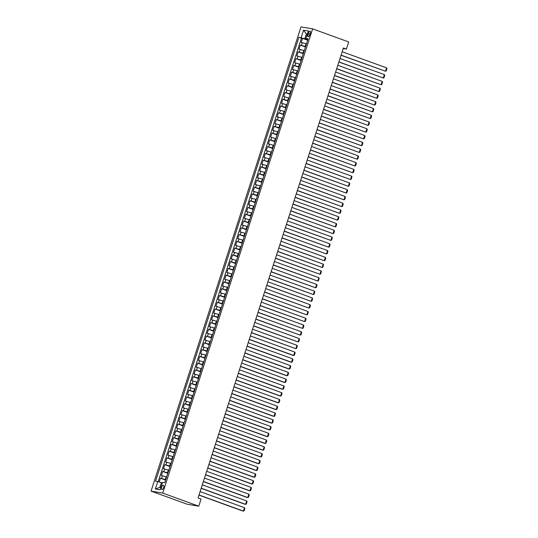 <?xml version="1.0" encoding="UTF-8"?>
<svg xmlns="http://www.w3.org/2000/svg" width="538" height="538" viewBox="0 0 538 538"><rect width="100%" height="100%" fill="white"/><g stroke="black" fill="none" stroke-linecap="round" stroke-linejoin="round"><path stroke-width="0.81" d="M163.66 487.536A2.28 1.009 -70.1 0 0 163.431 485.222A2.28 1.009 -70.1 0 0 161.642 487.199A2.28 1.009 -70.1 0 0 161.871 489.513A2.28 1.009 -70.1 0 0 163.66 487.536M162.698 493.084L198.771 506.177L187.123 504.214L151.05 491.12L300.991 26.9L312.639 28.864L162.698 493.084L151.05 491.12M306.499 43.867L301.206 42.415L302.517 38.353L307.669 40.222M305.624 46.571L300.332 45.118L305.483 46.988M300.332 45.118L299.02 49.18L304.313 50.633M302.127 57.398L296.835 55.945L298.146 51.883L303.298 53.76M299.942 64.163L294.649 62.711L295.961 58.655L301.112 60.525M297.756 70.935L292.464 69.483L293.775 65.421L298.926 67.29M295.57 77.701L290.278 76.248L291.589 72.186L296.741 74.056M293.385 84.466L288.092 83.013L289.404 78.951L294.555 80.828M291.199 91.231L285.907 89.779L287.218 85.724L292.369 87.593M289.014 98.003L283.721 96.551L285.032 92.489L290.184 94.358M286.828 104.769L281.535 103.316L282.847 99.254L287.998 101.124M284.642 111.534L279.35 110.082L280.661 106.02L285.812 107.896M282.457 118.299L277.164 116.847L278.476 112.792L283.627 114.661M280.264 125.072L274.979 123.619L276.29 119.557L281.441 121.427M278.079 131.837L272.793 130.384L274.104 126.322L279.256 128.192M275.893 138.602L270.607 137.15L271.919 133.088L277.07 134.964M273.707 145.368L268.422 143.915L269.733 139.86L274.884 141.729M271.522 152.14L266.236 150.687L267.547 146.625L272.699 148.495M269.336 158.905L264.05 157.452L265.362 153.391L270.513 155.26M267.151 165.67L261.865 164.218L263.176 160.156L268.327 162.032M264.965 172.436L259.679 170.983L260.991 166.928L266.142 168.797M262.779 179.208L257.494 177.755L258.805 173.693L263.956 175.563M260.594 185.973L255.308 184.521L256.619 180.459L261.771 182.328M258.408 192.739L253.122 191.286L254.434 187.224L259.585 189.1M256.222 199.504L250.937 198.051L252.248 193.996L257.399 195.866M254.037 206.276L248.751 204.823L250.062 200.761L255.214 202.631M251.851 213.041L246.565 211.589L247.877 207.527L253.028 209.396M249.666 219.807L244.38 218.354L245.691 214.292L250.843 216.168M247.48 226.572L242.194 225.119L243.506 221.064L248.657 222.934M245.294 233.344L240.009 231.891L241.32 227.83L246.471 229.699M243.109 240.109L237.823 238.657L239.134 234.595L244.286 236.464M240.923 246.875L235.637 245.422L236.949 241.36L242.1 243.237M238.737 253.64L233.452 252.188L234.763 248.132L239.914 250.002M236.552 260.412L231.266 258.96L232.577 254.898L237.729 256.767M234.366 267.178L229.08 265.725L230.392 261.663L235.543 263.533M232.181 273.943L226.895 272.49L228.206 268.428L233.357 270.305M229.995 280.708L224.709 279.256L226.021 275.2L231.172 277.07M227.809 287.48L222.524 286.028L223.835 281.966L228.986 283.835M225.624 294.246L220.338 292.793L221.649 288.731L226.801 290.601M223.438 301.011L218.152 299.558L219.464 295.496L224.615 297.373M221.252 307.776L215.967 306.324L217.278 302.269L222.429 304.138M219.067 314.548L213.774 313.096L215.092 309.034L220.244 310.903M216.881 321.314L211.589 319.861L212.9 315.799L218.058 317.669M214.696 328.079L209.403 326.627L210.714 322.565L215.873 324.441M212.51 334.844L207.217 333.392L208.529 329.337L213.687 331.206M210.324 341.617L205.032 340.164L206.343 336.102L211.501 337.972M208.139 348.382L202.846 346.929L204.158 342.867L209.316 344.737M205.953 355.147L200.661 353.695L201.972 349.633L207.13 351.509M203.767 361.913L198.475 360.46L199.786 356.405L204.944 358.274M201.582 368.685L196.289 367.232L197.601 363.17L202.759 365.04M199.396 375.45L194.104 373.997L195.415 369.936L200.573 371.805M197.211 382.215L191.918 380.763L193.229 376.701L198.387 378.577M195.025 388.981L189.732 387.528L191.044 383.473L196.202 385.342M192.839 395.753L187.547 394.3L188.858 390.238L194.016 392.108M190.654 402.518L185.361 401.066L186.673 397.004L191.831 398.873M188.468 409.284L183.176 407.831L184.487 403.769L189.645 405.645M186.282 416.049L180.99 414.596L182.301 410.541L187.459 412.411M184.097 422.821L178.804 421.368L180.116 417.306L185.274 419.176M181.911 429.586L176.619 428.134L177.93 424.072L183.088 425.941M179.726 436.352L174.433 434.899L175.744 430.837L180.903 432.713M177.54 443.117L172.247 441.664L173.559 437.609L178.717 439.479M175.354 449.889L170.062 448.436L171.373 444.375L176.531 446.244M173.169 456.654L167.876 455.202L169.188 451.14L174.346 453.009M170.983 463.42L165.691 461.967L167.002 457.905L172.16 459.782M168.797 470.185L163.505 468.733L164.816 464.677L169.974 466.547M166.612 476.957L161.319 475.505L162.631 471.443L167.789 473.312M343.231 48.528L346.411 49.059L343.405 47.969L198.058 497.98L201.064 499.069L198.771 506.177M308.355 33.067L307.877 34.553A2.213 0.975 -70.1 0 0 308.099 36.799A2.213 0.975 -70.1 0 0 309.827 34.883L310.312 33.396A2.213 0.975 -70.1 0 0 310.09 31.15A2.213 0.975 -70.1 0 0 308.355 33.067L310.197 33.733M307.259 34.311L306.337 33.975L304.804 38.716L298.94 37.256L155.556 481.174L157.762 481.544L155.354 488.988L160.142 489.795L162.543 482.351L164.749 482.727L308.126 38.81L305.927 38.433L307.938 39.409M301.139 37.626L303.546 30.189L308.328 30.989L305.927 38.433M165.738 479.661L165.26 479.486L166.134 476.782M167.923 472.895L167.446 472.72L168.32 470.017M170.109 466.13L169.631 465.955L170.506 463.245M172.294 459.358L171.817 459.19L172.691 456.48M174.48 452.592L174.003 452.418L174.877 449.714M176.666 445.827L176.188 445.652L177.063 442.949M178.851 439.062L178.374 438.887L179.248 436.177M181.037 432.29L180.56 432.122L181.434 429.411M183.223 425.524L182.745 425.35L183.619 422.646M185.408 418.759L184.931 418.584L185.805 415.881M187.594 411.994L187.116 411.819L187.991 409.109M189.779 405.222L189.302 405.053L190.176 402.343M191.965 398.456L191.488 398.281L192.362 395.578M194.151 391.691L193.673 391.516L194.548 388.813M196.336 384.926L195.859 384.751L196.733 382.041M198.522 378.153L198.045 377.985L198.919 375.275M200.708 371.388L200.23 371.213L201.104 368.51M202.893 364.623L202.416 364.448L203.29 361.744M205.079 357.857L204.601 357.683L205.476 354.972M207.264 351.085L206.787 350.917L207.661 348.207M209.45 344.32L208.973 344.145L209.847 341.442M211.636 337.555L211.158 337.38L212.033 334.676M213.821 330.789L213.344 330.614L214.218 327.904M216.007 324.017L215.53 323.849L216.404 321.139M218.193 317.252L217.715 317.077L218.589 314.374M220.378 310.487L219.901 310.312L220.775 307.608M222.564 303.721L222.086 303.546L222.961 300.836M224.749 296.949L224.272 296.781L225.146 294.071M226.935 290.184L226.458 290.009L227.332 287.305M229.121 283.418L228.643 283.244L229.518 280.54M231.306 276.653L230.829 276.478L231.703 273.768M233.492 269.881L233.015 269.713L233.889 267.003M235.678 263.116L235.2 262.941L236.074 260.237M237.863 256.35L237.386 256.175L238.26 253.472M240.049 249.585L239.571 249.41L240.446 246.7M242.234 242.813L241.757 242.645L242.631 239.935M244.42 236.047L243.943 235.873L244.817 233.169M246.606 229.282L246.128 229.107L247.003 226.404M248.791 222.517L248.314 222.342L249.188 219.632M250.977 215.745L250.5 215.577L251.374 212.866M253.163 208.979L252.685 208.805L253.559 206.101M255.348 202.214L254.871 202.039L255.745 199.336M257.534 195.449L257.056 195.274L257.931 192.564M259.719 188.677L259.242 188.508L260.116 185.798M261.905 181.911L261.428 181.736L262.302 179.033M264.091 175.146L263.613 174.971L264.488 172.268M266.276 168.381L265.799 168.206L266.673 165.496M268.462 161.608L267.985 161.44L268.859 158.73M270.648 154.843L270.17 154.668L271.044 151.965M272.833 148.078L272.356 147.903L273.23 145.199M275.019 141.312L274.541 141.138L275.416 138.427M277.204 134.54L276.727 134.372L277.601 131.662M279.39 127.775L278.913 127.6L279.787 124.897M281.576 121.01L281.105 120.835L281.979 118.131M283.768 114.244L283.291 114.069L284.165 111.359M285.954 107.472L285.476 107.304L286.351 104.594M288.139 100.707L287.662 100.532L288.536 97.829M290.325 93.942L289.847 93.767L290.722 91.063M292.511 87.176L292.033 87.001L292.907 84.291M294.696 80.404L294.219 80.236L295.093 77.526M296.882 73.639L296.404 73.464L297.279 70.76M299.067 66.873L298.59 66.699L299.464 63.995M301.253 60.108L300.776 59.933L301.65 57.223M303.439 53.336L302.961 53.168L303.836 50.458M302.517 38.353L301.462 38.171L158.212 481.678M165.26 479.486L160.445 478.208L159.228 481.981M162.631 471.443L167.446 472.72M164.816 464.677L169.631 465.955M167.002 457.905L171.817 459.19M169.188 451.14L174.003 452.418M171.373 444.375L176.188 445.652M173.559 437.609L178.374 438.887M175.744 430.837L180.56 432.122M177.93 424.072L182.745 425.35M180.116 417.306L184.931 418.584M182.301 410.541L187.116 411.819M184.487 403.769L189.302 405.053M186.673 397.004L191.488 398.281M188.858 390.238L193.673 391.516M191.044 383.473L195.859 384.751M193.229 376.701L198.045 377.985M195.415 369.936L200.23 371.213M197.601 363.17L202.416 364.448M199.786 356.405L204.601 357.683M201.972 349.633L206.787 350.917M204.158 342.867L208.973 344.145M206.343 336.102L211.158 337.38M208.529 329.337L213.344 330.614M210.714 322.565L215.53 323.849M212.9 315.799L217.715 317.077M215.092 309.034L219.901 310.312M217.278 302.269L222.086 303.546M219.464 295.496L224.272 296.781M221.649 288.731L226.458 290.009M223.835 281.966L228.643 283.244M226.021 275.2L230.829 276.478M228.206 268.428L233.015 269.713M230.392 261.663L235.2 262.941M232.577 254.898L237.386 256.175M234.763 248.132L239.571 249.41M236.949 241.36L241.757 242.645M239.134 234.595L243.943 235.873M241.32 227.83L246.128 229.107M243.506 221.064L248.314 222.342M245.691 214.292L250.5 215.577M247.877 207.527L252.685 208.805M250.062 200.761L254.871 202.039M252.248 193.996L257.056 195.274M254.434 187.224L259.242 188.508M256.619 180.459L261.428 181.736M258.805 173.693L263.613 174.971M260.991 166.928L265.799 168.206M263.176 160.156L267.985 161.44M265.362 153.391L270.17 154.668M267.547 146.625L272.356 147.903M269.733 139.86L274.541 141.138M271.919 133.088L276.727 134.372M274.104 126.322L278.913 127.6M276.29 119.557L281.105 120.835M278.476 112.792L283.291 114.069M280.661 106.02L285.476 107.304M282.847 99.254L287.662 100.532M285.032 92.489L289.847 93.767M287.218 85.724L292.033 87.001M289.404 78.951L294.219 80.236M291.589 72.186L296.404 73.464M293.775 65.421L298.59 66.699M295.961 58.655L300.776 59.933M298.146 51.883L302.961 53.168M307.81 39.805L304.804 38.716M346.411 49.059L348.711 41.957L312.639 28.864M307.312 34.143L306.337 33.975L303.546 30.189M162.348 482.969L161.42 482.633L159.894 487.367L160.869 487.536M301.462 38.171L298.94 37.256M160.445 478.208L165.603 480.078M157.762 481.544L161.42 482.633M155.354 488.988L159.894 487.367M342.188 51.749L386.566 67.862L385.477 71.245L341.052 55.273M341.092 55.138L385.477 71.245L386.183 70.982L386.95 68.608L386.566 67.862M340.003 58.521L384.381 74.627L383.291 78.01L338.866 62.038M338.906 61.904L383.291 78.01L383.998 77.748L384.764 75.381L384.381 74.627M337.817 65.286L382.195 81.393L381.106 84.775L336.68 68.803M336.721 68.669L381.106 84.775L381.812 84.513L382.579 82.146L382.195 81.393M335.631 72.052L380.01 88.158L378.92 91.541L334.495 75.576M334.535 75.434L378.92 91.541L379.626 91.278L380.393 88.911L380.01 88.158M333.446 78.817L377.824 94.93L376.735 98.313L332.309 82.341M332.349 82.206L376.735 98.313L377.441 98.05L378.207 95.677L377.824 94.93M331.26 85.589L375.638 101.695L374.549 105.078L330.124 89.106M330.164 88.972L374.549 105.078L375.255 104.816L376.022 102.449L375.638 101.695M329.074 92.354L373.453 108.461L372.363 111.843L327.938 95.872M327.978 95.737L372.363 111.843L373.069 111.581L373.836 109.214L373.453 108.461M326.889 99.12L371.267 115.226L370.178 118.609L325.752 102.644M325.793 102.502L370.178 118.609L370.884 118.347L371.65 115.979L371.267 115.226M324.703 105.885L369.081 121.998L367.992 125.381L323.567 109.409M323.607 109.275L367.992 125.381L368.698 125.119L369.465 122.745L369.081 121.998M322.518 112.657L366.896 128.764L365.806 132.146L321.381 116.174M321.421 116.04L365.806 132.146L366.512 131.884L367.279 129.517L366.896 128.764M320.332 119.423L364.71 135.529L363.621 138.912L319.195 122.94M319.236 122.805L363.621 138.912L364.327 138.649L365.094 136.282L364.71 135.529M318.146 126.188L362.525 142.294L361.435 145.677L317.01 129.712M317.05 129.571L361.435 145.677L362.141 145.415L362.908 143.047L362.525 142.294M315.961 132.953L360.339 149.066L359.25 152.449L314.824 136.477M314.864 136.343L359.25 152.449L359.956 152.187L360.722 149.813L360.339 149.066M313.775 139.725L358.153 155.832L357.064 159.214L312.639 143.243M312.679 143.108L357.064 159.214L357.77 158.952L358.537 156.585L358.153 155.832M311.589 146.491L355.968 162.597L354.878 165.98L310.453 150.008M310.493 149.873L354.878 165.98L355.584 165.717L356.351 163.35L355.968 162.597M309.404 153.256L353.782 169.362L352.693 172.745L308.267 156.78M308.308 156.639L352.693 172.745L353.399 172.483L354.165 170.116L353.782 169.362M307.218 160.021L351.596 176.134L350.507 179.517L306.082 163.545M306.122 163.411L350.507 179.517L351.213 179.255L351.98 176.881L351.596 176.134M305.033 166.793L349.411 182.9L348.321 186.282L303.896 170.311M303.936 170.176L348.321 186.282L349.027 186.02L349.794 183.653L349.411 182.9M302.847 173.559L347.225 189.665L346.136 193.048L301.71 177.076M301.751 176.941L346.136 193.048L346.842 192.786L347.609 190.418L347.225 189.665M300.661 180.324L345.04 196.431L343.95 199.813L299.525 183.848M299.565 183.707L343.95 199.813L344.656 199.551L345.423 197.184L345.04 196.431M298.476 187.089L342.854 203.203L341.764 206.585L297.339 190.613M297.38 190.479L341.764 206.585L342.471 206.323L343.237 203.949L342.854 203.203M296.29 193.862L340.668 209.968L339.579 213.351L295.154 197.379M295.194 197.244L339.579 213.351L340.285 213.088L341.052 210.721L340.668 209.968M294.104 200.627L338.483 216.733L337.393 220.116L292.968 204.144M293.008 204.01L337.393 220.116L338.099 219.854L338.866 217.486L338.483 216.733M291.919 207.392L336.297 223.499L335.208 226.881L290.782 210.916M290.823 210.775L335.208 226.881L335.914 226.619L336.68 224.252L336.297 223.499M289.733 214.158L334.111 230.271L333.022 233.653L288.597 217.682M288.637 217.547L333.022 233.653L333.728 233.391L334.495 231.017L334.111 230.271M287.548 220.93L331.926 237.036L330.836 240.419L286.411 224.447M286.451 224.312L330.836 240.419L331.543 240.156L332.309 237.789L331.926 237.036M285.362 227.695L329.74 243.801L328.651 247.184L284.225 231.212M284.266 231.078L328.651 247.184L329.357 246.922L330.124 244.555L329.74 243.801M283.176 234.46L327.555 250.567L326.465 253.949L282.04 237.984M282.08 237.843L326.465 253.949L327.171 253.687L327.938 251.32L327.555 250.567M280.991 241.226L325.369 257.339L324.279 260.722L279.854 244.75M279.894 244.615L324.279 260.722L324.986 260.459L325.752 258.085L325.369 257.339M278.805 247.998L323.183 264.104L322.094 267.487L277.669 251.515M277.709 251.381L322.094 267.487L322.8 267.225L323.567 264.857L323.183 264.104M276.619 254.763L320.998 270.87L319.908 274.252L275.483 258.28M275.523 258.146L319.908 274.252L320.614 273.99L321.381 271.623L320.998 270.87M274.434 261.529L318.812 277.635L317.723 281.018L273.297 265.052M273.338 264.911L317.723 281.018L318.429 280.755L319.195 278.388L318.812 277.635M272.248 268.294L316.626 284.407L315.537 287.79L271.112 271.818M271.152 271.683L315.537 287.79L316.243 287.527L317.01 285.153L316.626 284.407M270.063 275.066L314.441 291.172L313.351 294.555L268.919 278.583M268.966 278.449L313.351 294.555L314.058 294.293L314.824 291.926L314.441 291.172M267.877 281.831L312.255 297.938L311.166 301.32L266.734 285.348M266.781 285.214L311.166 301.32L311.872 301.058L312.639 298.691L312.255 297.938M265.691 288.597L310.07 304.703L308.98 308.086L264.548 292.121M264.595 291.979L308.98 308.086L309.686 307.823L310.453 305.456L310.07 304.703M263.506 295.362L307.884 311.475L306.794 314.858L262.362 298.886M262.409 298.751L306.794 314.858L307.501 314.596L308.267 312.222L307.884 311.475M261.32 302.134L305.698 318.24L304.609 321.623L260.177 305.651M260.224 305.517L304.609 321.623L305.315 321.361L306.082 318.994L305.698 318.24M259.134 308.899L303.513 325.006L302.423 328.388L257.991 312.417M258.038 312.282L302.423 328.388L303.129 328.126L303.896 325.759L303.513 325.006M256.949 315.665L301.327 331.771L300.238 335.154L255.806 319.189M255.853 319.047L300.238 335.154L300.944 334.892L301.71 332.524L301.327 331.771M254.763 322.43L299.141 338.543L298.045 341.926L253.62 325.954M253.667 325.82L298.045 341.926L298.758 341.664L299.525 339.29L299.141 338.543M252.578 329.202L296.956 345.309L295.86 348.691L251.434 332.719M251.481 332.585L295.86 348.691L296.572 348.429L297.339 346.062L296.956 345.309M250.385 335.968L294.77 352.074L293.674 355.457L292.887 355.329L249.249 339.485M249.296 339.35L293.674 355.457L294.387 355.194L295.154 352.827L294.77 352.074M248.2 342.733L292.585 358.839L291.488 362.222L290.702 362.094L247.063 346.257M247.11 346.116L291.488 362.222L292.201 361.96L292.968 359.592L292.585 358.839M246.014 349.498L290.399 365.611L289.303 368.994L288.516 368.86L244.877 353.022M244.924 352.888L289.303 368.994L290.016 368.732L290.782 366.358L290.399 365.611M243.828 356.27L288.213 372.377L287.117 375.759L286.33 375.625L242.692 359.787M242.739 359.653L287.117 375.759L287.83 375.497L288.597 373.13L288.213 372.377M241.643 363.036L286.028 379.142L284.932 382.525L284.145 382.397L240.506 366.553M240.553 366.418L284.932 382.525L285.644 382.262L286.411 379.895L286.028 379.142M239.457 369.801L283.842 385.907L282.746 389.29L281.959 389.162L238.321 373.325M238.368 373.184L282.746 389.29L283.459 389.028L284.225 386.661L283.842 385.907M237.271 376.566L281.656 392.679L280.56 396.062L279.773 395.928L236.135 380.09M236.182 379.956L280.56 396.062L281.273 395.8L282.04 393.426L281.656 392.679M235.086 383.338L279.471 399.445L278.375 402.827L277.588 402.693L233.949 386.856M233.996 386.721L278.375 402.827L279.087 402.565L279.854 400.198L279.471 399.445M232.9 390.104L277.285 406.21L276.189 409.593L275.402 409.465L231.764 393.621M231.811 393.486L276.189 409.593L276.902 409.331L277.669 406.963L277.285 406.21M230.715 396.869L275.1 412.976L274.003 416.358L273.217 416.23L229.578 400.393M229.625 400.252L274.003 416.358L274.716 416.096L275.483 413.729L275.1 412.976M228.529 403.635L272.914 419.748L271.818 423.13L271.031 422.996L227.392 407.158M227.439 407.024L271.818 423.13L272.531 422.868L273.297 420.494L272.914 419.748M226.343 410.407L270.728 426.513L269.632 429.896L268.845 429.761L225.207 413.924M225.254 413.789L269.632 429.896L270.345 429.633L271.112 427.266L270.728 426.513M224.158 417.172L268.543 433.278L267.447 436.661L266.66 436.533L223.021 420.689M223.068 420.555L267.447 436.661L268.159 436.399L268.926 434.031L268.543 433.278M221.972 423.937L266.357 440.044L265.261 443.426L264.474 443.299L220.836 427.461M220.883 427.32L265.261 443.426L265.974 443.164L266.74 440.797L266.357 440.044M219.786 430.703L264.171 446.816L263.075 450.198L262.288 450.064L218.65 434.227M218.697 434.092L263.075 450.198L263.788 449.936L264.555 447.562L264.171 446.816M217.601 437.475L261.986 453.581L260.89 456.964L260.103 456.829L216.464 440.992M216.511 440.857L260.89 456.964L261.603 456.701L262.369 454.334L261.986 453.581M215.415 444.24L259.8 460.346L258.704 463.729L257.917 463.601L214.279 447.757M214.326 447.623L258.704 463.729L259.417 463.467L260.184 461.1L259.8 460.346M213.23 451.005L257.615 467.112L256.518 470.494L255.732 470.367L212.093 454.529M212.14 454.388L256.518 470.494L257.231 470.232L257.998 467.865L257.615 467.112M211.044 457.771L255.429 473.884L254.333 477.267L253.546 477.132L209.907 461.295M209.954 461.16L254.333 477.267L255.046 477.004L255.812 474.63L255.429 473.884M208.858 464.543L253.243 480.649L252.147 484.032L251.36 483.897L207.722 468.06M207.769 467.925L252.147 484.032L252.86 483.77L253.627 481.402L253.243 480.649M206.673 471.308L251.058 487.415L249.962 490.797L249.175 490.669L205.536 474.825M205.583 474.691L249.962 490.797L250.674 490.535L251.441 488.168L251.058 487.415M204.487 478.074L248.872 494.18L247.776 497.563L246.989 497.435L203.351 481.597M203.398 481.456L247.776 497.563L248.489 497.3L249.255 494.933L248.872 494.18M202.301 484.839L246.686 500.952L245.59 504.335L244.803 504.2L201.165 488.363M201.212 488.228L245.59 504.335L246.303 504.072L247.07 501.698L246.686 500.952M200.116 491.611L244.501 507.717L243.405 511.1L242.618 510.965L198.979 495.128M199.026 494.994L243.405 511.1L244.118 510.838L244.877 508.471L244.501 507.717M305.147 46.396L306.021 43.692M301.482 45.313L302.356 42.603M161.595 478.403L162.469 475.693M163.781 471.638L164.655 468.928M165.966 464.866L166.841 462.162M168.152 458.1L169.026 455.397M170.338 451.335L171.212 448.625M172.523 444.57L173.397 441.859M174.709 437.798L175.583 435.094M176.894 431.032L177.769 428.329M179.08 424.267L179.954 421.557M181.266 417.501L182.14 414.791M183.451 410.729L184.326 408.026M185.637 403.964L186.511 401.261M187.823 397.199L188.697 394.488M190.008 390.433L190.882 387.723M192.194 383.661L193.068 380.958M194.379 376.896L195.254 374.192M196.565 370.131L197.439 367.42M198.751 363.365L199.625 360.655M200.936 356.593L201.811 353.89M203.122 349.828L203.996 347.124M205.308 343.062L206.182 340.352M207.493 336.297L208.367 333.587M209.679 329.525L210.553 326.822M211.864 322.76L212.739 320.056M214.05 315.994L214.924 313.284M216.236 309.229L217.11 306.519M218.421 302.457L219.296 299.753M220.607 295.692L221.481 292.988M222.793 288.926L223.667 286.216M224.978 282.161L225.852 279.451M227.164 275.389L228.038 272.685M229.349 268.623L230.224 265.92M231.535 261.858L232.409 259.148M233.721 255.093L234.595 252.383M235.906 248.321L236.781 245.617M238.092 241.555L238.966 238.852M240.278 234.79L241.152 232.08M242.463 228.025L243.337 225.314M244.649 221.252L245.523 218.549M246.841 214.487L247.715 211.784M249.027 207.722L249.901 205.012M251.212 200.956L252.087 198.246M253.398 194.184L254.272 191.481M255.584 187.419L256.458 184.716M257.769 180.654L258.644 177.944M259.955 173.888L260.829 171.178M262.14 167.116L263.015 164.413M264.326 160.351L265.2 157.647M266.512 153.586L267.386 150.875M268.697 146.82L269.572 144.11M270.883 140.048L271.757 137.345M273.069 133.283L273.943 130.579M275.254 126.517L276.129 123.807M277.44 119.752L278.314 117.042M279.625 112.98L280.5 110.277M281.811 106.215L282.685 103.511M283.997 99.449L284.871 96.739M286.182 92.684L287.057 89.974M288.368 85.912L289.242 83.208M290.554 79.147L291.428 76.443M292.739 72.381L293.613 69.671M294.925 65.616L295.799 62.906M297.111 58.844L297.985 56.14M299.296 52.078L300.17 49.375M309.706 35.219L307.877 34.553"/></g></svg>
